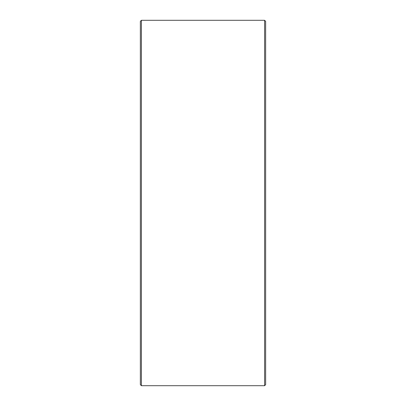 <?xml version="1.0" encoding="UTF-8"?>
<svg xmlns="http://www.w3.org/2000/svg" width="406" height="406" viewBox="0 0 406 406"><rect width="100%" height="100%" fill="white"/><g stroke="black" fill="none" stroke-linecap="round" stroke-linejoin="round"><path stroke-width="0.61" d="M265.641 21.345L265.641 384.655L264.595 385.7L264.595 20.3L265.641 21.345M141.405 385.7L140.359 384.655L140.359 21.345L141.405 20.3L141.405 385.7L264.595 385.7M141.405 20.3L264.595 20.3"/></g></svg>
